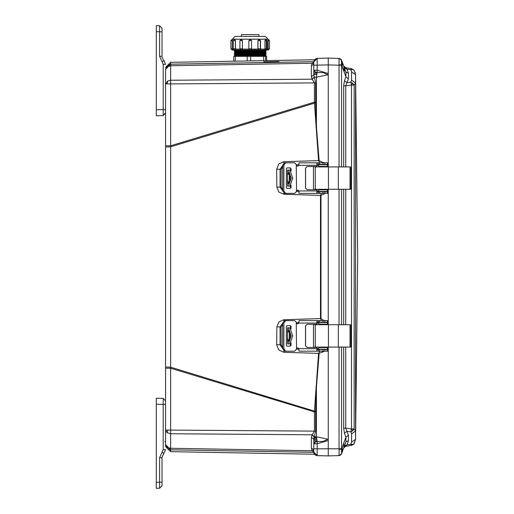 <?xml version="1.0" encoding="UTF-8"?>
<svg xmlns="http://www.w3.org/2000/svg" width="514" height="514" viewBox="0 0 514 514"><rect width="100%" height="100%" fill="white"/><g stroke="black" fill="none" stroke-linecap="round" stroke-linejoin="round"><path stroke-width="0.77" d="M314.227 436.495L312.133 434.76L170.667 433.739L167.056 432.64L165.572 430.07L170.667 430.07L170.667 368.23L165.572 368.23L165.572 444.61L167.731 447.591L170.667 448.279L170.667 430.07L314.427 431.111L314.427 411.868L315.583 411.868L315.583 431.111L313.765 439.168L311.356 437.433L311.979 435.05L314.427 431.111L315.583 431.111M165.572 368.23L165.572 145.77L170.667 145.77L170.667 83.93L165.572 83.93L167.731 80.955L170.667 80.261L170.667 64.205L167.056 65.753L170.667 64.205L170.667 62.29L165.572 67.475M314.555 189.313L350.914 189.313L350.008 189.313L350.008 166.934L338.347 166.934L338.347 189.313M314.555 166.934L338.347 166.934M317.511 191.773L318.224 191.773L318.224 193.412L316.894 193.283L316.894 189.724L307.154 189.724L305.515 188.085L305.515 168.162L307.154 166.53L316.849 166.53L316.894 162.97L318.224 162.842L318.224 164.48L316.894 164.48M289.793 188.362L291.033 187.539L290.256 188.362L287.03 188.362L286.337 187.539L286.337 168.708L287.03 167.892L290.256 167.892L291.033 168.708L289.793 167.892M294.599 193.412L285.726 193.412L283.824 190.951L283.824 165.296L285.726 162.842L294.599 162.842L296.237 164.48L296.514 190.681L296.237 191.773L294.599 193.412L296.237 191.773M317.684 164.48L316.894 165.026L316.894 162.97M318.224 164.48L327.495 164.48L327.495 162.842L318.224 162.842M318.224 193.412L327.495 193.412L327.495 191.773L318.224 191.773M317.421 162.842L316.283 162.842M317.536 193.412L316.373 193.412M318.725 191.497L318.725 189.859L318.725 191.497L327.572 191.497L327.636 189.313M318.725 189.859L327.572 189.859L327.591 189.313M289.067 186.177L290.571 186.177M288.399 186.177L291.239 178.133L288.399 170.076L287.525 170.076L289.067 170.076M290.571 170.076L288.399 170.076M327.591 166.934L327.572 166.388L318.725 166.388L318.725 164.75L327.572 164.75L327.636 166.934M314.555 347.066L350.914 347.066L350.008 347.066L350.008 324.687L338.347 324.687L338.347 347.066M314.555 324.687L338.347 324.687M317.536 351.158L314.555 351.158M317.511 349.52L318.224 349.52L318.224 351.158L316.894 351.03L316.894 347.47L307.154 347.47L305.515 345.838L305.515 325.915L307.154 324.276L316.849 324.276L316.894 320.717L318.224 320.588L318.224 322.227L316.894 322.227M289.793 346.108L291.033 345.292L290.256 346.108L287.03 346.108L286.337 345.292L286.337 326.461L287.03 325.638L290.256 325.638L291.033 326.461L289.793 325.638M294.599 351.158L285.726 351.158L283.824 348.704L283.824 323.049L285.726 320.588L294.599 320.588L296.237 322.227L296.514 348.428L296.237 349.52L294.599 351.158L296.237 349.52M317.684 322.227L316.894 322.773L316.894 320.717M318.224 322.227L327.495 322.227L327.495 320.588L318.224 320.588M318.224 351.158L327.495 351.158L327.495 349.52L318.224 349.52M318.725 349.25L318.725 347.612L318.725 349.25L327.572 349.25L327.636 347.066M318.725 347.612L327.572 347.612L327.591 347.066M289.067 343.924L290.571 343.924M288.399 343.924L291.239 335.88L288.399 327.823L287.525 327.823L289.067 327.823M290.571 327.823L288.399 327.823M327.591 324.687L327.572 324.141L318.725 324.141L318.725 322.503L327.572 322.503L327.636 324.687M156.295 110.439L156.295 115.766L163.182 115.586L165.572 113.125L165.572 109.578L163.182 109.578L163.182 115.586L165.572 112.733M163.182 398.414L165.572 400.875L163.182 398.414L163.182 404.422L165.572 404.422L165.572 400.875L163.182 398.414L156.295 398.234L156.295 403.561M233.761 61.192L233.761 56.347L235.258 56.347L235.258 61.166M232.277 50.07L241.786 50.07L232.277 50.07L232.379 40.6L230.914 40.6L230.914 48.759L232.277 48.759L232.328 39.167L268.077 39.167L265.346 36.443L235.052 36.443L232.328 39.167M234.75 39.295L235.451 40.6L233.317 40.6L233.317 48.759L235.361 48.759L234.705 50.07M241.31 39.295L242.473 40.6L239.877 40.6L239.877 48.759L242.422 48.759L241.284 50.07M259.114 39.295L257.932 40.6L259.095 39.295L260.527 40.6L257.983 40.6L257.983 48.759L260.527 48.759L259.217 50.07L258.613 50.07L266.156 50.07L265.295 50.173L266.156 50.738L234.249 50.738L235.007 50.346L265.397 50.346M265.777 39.295L267.087 40.6L265.044 40.6L265.044 48.759L267.087 48.759L265.777 50.07L258.709 50.07M268.179 39.295L269.49 40.6L268.128 40.6L268.179 50.07L265.751 50.07M268.128 39.295L268.025 40.6L268.077 39.167M248.885 49.119L250.254 50.07L241.786 50.07L242.428 49.119L248.885 49.119L248.84 48.759L251.564 48.759L251.519 49.119L257.977 49.119L257.983 48.759L259.114 50.07M263.682 60.671L263.682 56.347L265.59 56.347L265.59 60.633M266.644 56.347L266.637 60.62L266.644 56.347L265.59 56.347M247.247 60.954L247.247 56.347L250.646 56.347L250.646 60.896M241.451 36.443L241.451 34.624L258.947 34.624L258.947 36.443M234.249 55.229L266.156 55.229L265.397 54.837L235.007 54.837L234.249 55.229L235.007 55.621L265.397 55.621L266.156 56.347M234.249 54.105L266.156 54.105L265.397 53.713L235.007 53.713L234.249 54.105L235.007 54.497L265.397 54.497L265.397 54.837M234.249 52.981L266.156 52.981L265.397 52.589L235.007 52.589L234.249 52.981L235.007 53.372L265.397 53.372L265.397 53.713M234.249 51.863L266.156 51.863L265.397 51.471L235.007 51.471L234.249 51.863L235.007 52.248L265.397 52.248L265.397 52.589M235.007 50.346L234.249 50.07M266.156 50.07L268.128 50.07M257.977 49.119L258.613 50.07L250.633 50.019M250.145 50.07L248.84 48.759L248.84 40.6L250.145 39.295L251.564 40.6L248.84 40.6L250.145 39.295L251.564 40.6L251.564 48.759L250.254 50.07M264.954 40.6L265.712 39.295L264.954 40.6L264.954 48.759L265.699 50.07M325.394 58.172L317.222 58.384L317.112 72.48L315.114 71.999L313.765 70.225L317.222 70.232L328.234 73.521L328.234 166.934L328.234 64.918L328.234 73.521L327.855 74.793L316.457 77.216L317.112 72.48L323.222 72.628L327.855 74.793M313.765 443.074L313.765 439.168L313.765 443.768L314.735 442.226L317.112 441.52L316.457 436.784L327.855 439.207L323.222 441.372L317.112 441.52L317.222 455.616L329.166 455.886M314.478 454.203L315.885 455.314M351.55 80.139L350.889 82.163L352.816 83.345L354.114 85.054L351.492 85.061L351.492 428.939L354.114 428.946L355.534 430.97L355.534 74.729L351.55 71.851L351.55 80.139L355.534 83.03L354.114 85.054L354.114 428.946L352.816 430.655L350.889 431.837L351.55 433.861L351.55 442.149L355.534 439.271L355.534 430.97L351.55 433.861M351.062 444.687L351.544 445.33L353.838 444.045L355.598 439.207M354.133 70.322L351.492 68.664L350.889 69.801L351.55 71.851M170.667 451.633L170.667 449.795L313.778 452.294L170.667 449.795L167.056 448.247L167.731 447.591M315.583 102.132L315.59 102.8L170.616 146.805L170.667 145.77L314.427 102.132L314.427 82.889L311.979 78.95L311.356 76.567L311.356 65.94L313.765 64.205L313.765 74.832L315.583 82.889L315.583 102.132L314.427 102.132L314.459 102.858L318.577 160.651L283.844 161.737L278.697 164.03L276.635 169.273L276.873 187.135L278.929 192.075L283.831 194.228L320.447 195.436L320.447 318.564L283.831 319.772L278.929 321.925L276.873 326.865L276.635 344.727L278.697 349.97L283.844 352.263L318.577 353.349L314.459 411.142L170.616 367.195L170.616 146.805L165.572 146.985M341.566 65.201L339.073 65.201L339.073 166.799L341.566 166.883L341.566 64.918L342.292 64.918L342.189 66.557L343.885 71.26L344.335 71.073M235.007 51.471L235.007 51.13L265.397 51.13L265.397 51.471M235.007 55.621L235.007 55.955L265.397 55.955M232.379 48.759L232.373 49.119L233.362 49.119M234.705 39.295L235.361 40.6L235.418 49.119L239.922 49.119M260.482 49.119L264.986 49.119L264.954 48.759M267.042 49.119L269.49 48.759L268.179 50.07M342.292 451.819L342.292 449.082L339.079 449.275L339.073 455.622L340.596 455.108L341.367 454.254L345.922 441.86L345.922 437.189L348.415 435.262L346.944 431.285L350.889 431.837L351.492 428.939L345.736 428.143L346.944 431.285L344.451 433.218L343.648 428.143L343.648 347.066M328.234 60.067L328.234 58.095L339.542 58.435L341.174 59.463L342.195 61.918M329.166 58.114L328.266 58.095M351.512 445.336L345.736 446.351L351.492 445.336L354.114 443.685L352.874 444.411L350.889 444.199L346.944 444.893L344.451 445.889L343.924 447.334M351.492 68.664L345.736 67.649L351.512 68.664L354.114 70.315L355.534 74.729M313.778 61.706L170.667 64.205L313.778 61.706M289.902 186.177L292.697 178.133L289.902 170.076M289.902 343.924L292.697 335.88L289.902 327.823M328.613 58.088L317.222 58.384L314.934 59.303M317.594 455.629L323.942 455.789M324.43 58.198L324.026 58.204M355.592 439.361L357.705 257L355.592 74.639M343.493 65.22L342.761 63.46M343.962 66.756L344.451 68.111L346.944 69.107L350.889 69.801L352.874 69.589L354.114 70.315M313.765 452.012L312.133 450.746L170.667 448.279L170.667 449.795L167.056 448.247L165.572 444.61M165.572 145.77L165.572 69.39L167.731 65.182L170.667 64.205L165.733 68.105M314.806 454.575L317.222 455.616L319.027 455.661M311.356 76.567L313.765 74.832L313.765 61.931L317.222 58.384L314.96 59.277M313.765 447.405L313.765 443.775L317.222 443.768L328.234 440.466L328.234 455.905L317.222 455.616L313.765 452.095M313.945 453.168L314.183 453.727M263.753 62.021L278.922 61.551L263.753 61.783M279.526 60.414L263.753 60.671M313.964 437.51L316.534 437.555M165.572 445.754L165.572 445.381L165.572 445.754M188.33 450.129L170.609 449.821L165.572 444.642M165.572 69.358L170.609 64.179L279.526 62.29M165.572 367.015L170.616 367.195L170.667 368.23L314.427 411.868L314.459 411.142L315.59 411.2L315.583 411.868M170.609 449.821L313.778 452.307M171.727 64.16L238.059 63.01M262.346 62.586L263.753 62.56M311.356 65.94L311.979 63.543L313.765 63.325M315.583 82.889L170.667 83.93L170.667 80.261L312.133 79.24L314.227 77.505M313.765 450.836L312.133 450.746L311.356 448.06L311.356 437.433M311.979 450.457L313.765 450.675L311.979 450.457M313.765 63.164L312.133 63.254L313.765 61.988L313.765 63.53M315.917 126.791L316.457 126.74L316.457 77.216L314.138 77.216L311.979 78.95M324.649 351.158L319.123 353.388L316.457 387.26L315.917 387.209M319.123 353.388L318.577 353.349L319.849 351.158M296.289 349.109L298.968 349.179M276.635 344.727L280.066 344.798L282.7 348.55M276.873 326.865L280.079 326.923L280.066 344.798L281.139 344.798L281.081 326.923L280.079 326.923L282.7 323.216M283.831 319.772L283.863 320.768M325.002 193.412L320.993 195.391L320.993 318.571L320.447 318.564L321.398 320.588M298.968 322.586L296.289 322.663M320.993 195.391L320.447 195.436L321.398 193.412M296.289 191.337L298.968 191.414M283.831 194.228L283.863 193.232M276.873 187.135L280.079 187.077L282.7 190.784M276.635 169.273L280.066 169.202L280.079 187.077L281.081 187.077L281.139 169.202L280.066 169.202L282.7 165.45M315.59 102.8L316.457 126.74L319.123 160.612L318.577 160.651L319.849 162.842M298.968 164.821L296.289 164.891M311.979 435.05L314.138 436.784L316.457 436.784L316.457 387.26L315.59 411.2M313.765 443.184L313.765 449.789L311.356 448.06M318.217 455.642L317.222 455.616L313.765 452.069L313.765 449.789M342.292 64.918L342.292 62.181L341.566 60.177L339.073 58.378L339.073 65.201L328.234 64.918L328.234 58.095L328.234 64.918L313.765 65.207L313.765 64.211M328.234 189.313L328.234 324.687L328.234 189.313M341.566 448.799L341.566 347.117L339.073 347.201L339.073 448.799L341.566 448.799L341.566 453.823L339.073 455.622L328.234 455.905L328.234 347.066L328.234 440.466L327.855 439.207M328.234 349.436L327.495 350.053M325.394 349.52L327.007 349.25M327.591 349.07L327.964 348.743L328.234 349.359M322.728 351.158L322.805 351.57M327.495 321.597L328.234 322.233L327.964 322.908L327.585 322.586M327.354 322.503L326.075 322.227M320.993 318.571L323.871 320.588M328.234 191.78L327.495 192.403M323.936 320.318L325.002 320.588M326.075 191.773L327.354 191.497M327.585 191.42L327.964 191.092L328.234 191.716M327.495 163.947L328.234 164.57L327.964 165.257L327.591 164.93M327.007 164.75L325.394 164.48M319.123 160.612L322.805 162.43L322.728 162.842M322.805 162.43L324.655 162.842M313.765 450.103L313.765 451.96M314.491 454.215L317.222 455.616L314.709 454.472M318.217 58.358L315.056 59.194M314.298 60.067L314.073 60.498M313.848 438.14L316.605 438.127L313.848 438.14M296.514 190.681L297.606 190.135L298.852 190.951L299.032 193.412L317.684 193.412M290.571 187.539L290.571 185.792M290.571 170.462L290.571 168.708M285.726 193.412L284.595 193.412L282.7 190.951L282.7 165.296L284.595 162.842L285.726 162.842M294.599 162.842L296.282 164.48L296.552 165.572L297.625 166.118M297.625 190.135L296.552 190.681L296.282 191.773M291.033 187.539L291.033 185.175M291.033 171.072L291.033 168.708M316.849 166.53L316.894 165.026M307.199 166.53L305.56 168.162L305.56 188.085L307.199 189.724M317.684 162.842L299.032 162.842L298.852 165.296L297.606 166.118L296.514 165.572M316.894 191.227L317.684 191.773M316.849 189.724L316.894 193.283M289.343 182.643L289.343 173.61M290.179 178.127L288.399 183.723L287.525 179.939L287.544 175.351L288.399 172.531L290.179 178.127M316.258 166.53L317.337 166.934M317.337 189.313L316.258 189.724M305.56 168.232L305.56 173.012M305.56 183.241L305.56 188.021M317.292 189.313L316.213 189.724M307.154 166.53L316.213 166.53L317.292 166.934M296.514 348.428L297.606 347.882L298.852 348.704L299.032 351.158L317.684 351.158M290.571 345.292L290.571 343.538M290.571 328.208L290.571 326.461M285.726 351.158L284.595 351.158L282.7 348.704L282.7 323.049L284.595 320.588L285.726 320.588M294.599 320.588L296.282 322.227L296.552 323.319L297.625 323.865M297.625 347.882L296.552 348.428L296.282 349.52M291.033 345.292L291.033 342.928M291.033 328.825L291.033 326.461M316.849 324.276L316.894 322.773M317.292 324.687L316.213 324.276L307.199 324.276L305.56 325.915L305.56 345.838L307.199 347.47M317.684 320.588L299.032 320.588L298.852 323.049L297.606 323.865L296.514 323.319M316.894 348.974L317.684 349.52M316.849 347.47L316.894 351.03M289.343 340.39L289.343 331.357M290.179 335.873L288.399 341.469L287.525 337.692L287.544 333.098L288.399 330.277L290.179 335.873M316.258 324.276L317.337 324.687M317.337 347.066L316.258 347.47M305.56 325.979L305.56 330.759M305.56 340.988L305.56 345.768M317.292 347.066L316.213 347.47M348.415 78.738L345.922 76.811L345.922 72.14L348.415 73.136L348.415 78.738L346.944 82.715L350.889 82.163L351.492 85.061L345.736 85.857L346.944 82.715L344.451 80.782L343.648 85.857L345.736 85.857L345.736 166.934M343.969 442.74L342.189 447.443L342.292 449.082M343.101 449.596L342.864 450.251M342.568 451.074L342.189 452.108M344.399 70.996L344.669 69.917M346.166 72.975L342.472 62.663M355.54 81.675L355.534 83.03M355.534 439.271L354.114 443.685M355.367 73.161L355.187 72.474M343.667 448.054L346.944 444.893L348.415 440.864L348.415 435.262M352.79 444.873L353.87 443.987M348.415 440.864L346.083 441.552M343.693 66.01L346.944 69.107L348.415 73.136M344.868 69.255L344.451 68.111M345.736 347.066L345.736 428.143L343.648 428.143M344.451 433.218L345.922 437.189L343.898 442.734L343.892 447.424L345.922 441.86L343.905 447.405M342.189 452.114L341.887 452.937M344.431 446.968L345.736 446.351L344.553 446.872M344.476 67.071L345.736 67.649L343.667 65.953M343.892 66.576L343.898 71.266L345.922 76.811L344.451 80.782M341.322 59.675L341.566 64.918L339.079 64.725M339.234 324.687L341.566 324.63L341.566 189.37L339.234 189.313M339.079 455.603L341.566 453.817L339.073 455.622L340.596 455.108L341.566 453.83L340.596 455.108L339.073 455.622M313.765 448.793L339.073 448.799L339.079 449.275M339.073 58.378L341.566 60.177L339.073 58.378L341.566 60.177L341.887 61.063M339.079 58.397L341.566 60.183M339.407 324.687L339.073 324.546L339.073 189.454L339.407 189.313M328.613 455.912L328.234 455.905L328.234 452.975M328.234 61.025L328.234 60.119M328.234 62.001L328.234 62.464L328.234 62.001M164.441 61.037L163.799 60.337L165.572 64.366L163.182 64.366L163.182 109.578L156.295 109.765L156.295 111.532M163.182 59.675L162.071 57.009M163.799 60.337L162.206 62.149L159.629 56.309L159.629 25.79L162.026 28.244L162.026 31.791L162.026 28.244L159.629 25.79L156.295 25.7L159.629 25.79L162.026 28.244M159.629 56.309L162.026 56.309L162.026 31.791L156.295 31.701L156.295 109.765M156.295 31.02L156.295 25.7M156.295 73.373L156.295 72.68M156.295 33.114L156.295 34.085M156.295 36.802L156.295 37.438M165.572 400.875L165.572 401.267M165.572 449.634L163.799 453.663L165.572 449.634L163.182 449.634L162.206 451.851L163.799 453.663L161.711 457.691M162.071 456.991L162.026 485.756L162.026 482.209L159.629 482.209L159.629 457.691L162.206 451.851M162.026 485.756L159.629 488.21L162.026 485.756L159.629 488.21L156.295 488.3L159.629 488.21L159.629 482.209L156.295 482.299L156.295 485.023L156.295 482.98M156.295 402.468L156.295 488.3M156.295 470.059L156.295 471.03M156.295 429.261L156.295 428.567M235.007 52.248L235.007 52.589M235.007 53.372L235.007 53.713M235.007 54.497L235.007 54.837M230.914 48.759L232.225 50.07M232.225 39.295L230.914 40.6M233.317 48.759L234.622 50.07M234.622 39.295L233.317 40.6M239.877 48.759L241.188 50.07M241.188 39.295L239.877 40.6M235.007 51.13L234.249 50.738M265.397 51.13L266.156 50.738M265.397 52.248L266.156 51.863M265.397 53.372L266.156 52.981M265.397 54.497L266.156 54.105M265.397 55.621L266.156 55.229M235.007 55.955L234.249 56.347M263.682 56.347L250.646 56.347M247.247 56.347L235.258 56.347M232.277 39.295L232.379 40.6M235.451 48.759L235.451 40.6M241.284 39.295L242.422 40.6L242.422 48.759L242.473 40.6M242.473 48.759L242.428 49.119M257.932 40.6L257.932 48.759M268.025 40.6L268.025 48.759M268.032 49.119L267.126 50.07M267.717 49.852L267.922 49.588M264.986 49.119L264.826 50.07M251.307 49.55L251.519 49.119M235.573 50.07L235.418 49.119M233.279 50.07L232.373 49.119M312.133 63.254L170.667 65.721L167.056 66.82L165.572 69.39M167.056 66.82L167.731 65.182M167.056 83.93L167.731 80.955M167.056 432.64L167.731 430.07M314.774 70.232L315.114 71.999M314.735 442.226L315.069 443.768M314.015 437.273L316.508 437.311L314.015 437.273M316.836 74.106L313.765 74.138L316.83 74.157M283.844 352.263L283.882 350.991M283.844 161.737L283.882 163.009M327.964 348.743L327.457 348.73M318.725 348.518L316.894 348.473M298.171 348.004L297.137 347.978M282.7 347.335L281.139 344.798M281.081 326.923L282.7 324.295M296.944 323.672L298.364 323.634M316.894 323.177L318.725 323.133M327.457 322.921L327.964 322.908M327.964 191.092L327.457 191.079M318.725 190.867L316.894 190.822M298.364 190.366L296.944 190.328M282.7 189.705L281.081 187.077M281.139 169.202L282.7 166.664M297.137 166.022L298.171 165.996M316.894 165.527L318.725 165.482M327.457 165.27L327.964 165.257M315.069 59.187L313.765 61.931L317.421 58.378M313.765 441.018L317.029 441.051M317.029 72.949L313.765 72.982M316.83 439.843L313.765 439.862L316.836 439.894M313.816 438.384L316.63 438.371L313.816 438.384M313.765 439.605L316.797 439.605M316.797 74.395L313.765 74.395M328.433 166.934L328.433 189.313M315.262 166.934L315.262 189.313M283.824 190.951L282.7 190.951M282.7 165.296L283.824 165.296M316.849 165.296L298.852 165.296M298.852 190.951L316.849 190.951M327.489 162.842L327.489 164.48M327.392 162.842L327.392 164.48M324.874 162.842L324.874 164.48M322.959 162.842L322.959 164.48M319.528 162.842L319.528 164.48M319.528 193.412L319.528 191.773M322.959 193.412L322.959 191.773M324.874 193.412L324.874 191.773M327.392 193.412L327.392 191.773M327.457 166.388L327.457 164.75M327.457 191.497L327.457 189.859M290.089 176.508L290.089 179.739M287.544 170.076L287.544 175.351M287.544 180.902L287.544 186.177M328.433 324.687L328.433 347.066M315.262 324.687L315.262 347.066M283.824 348.704L282.7 348.704M282.7 323.049L283.824 323.049M316.849 323.049L298.852 323.049M298.852 348.704L316.849 348.704M327.489 320.588L327.489 322.227M327.392 320.588L327.392 322.227M324.874 320.588L324.874 322.227M322.959 320.588L322.959 322.227M319.528 320.588L319.528 322.227M319.528 351.158L319.528 349.52M322.959 351.158L322.959 349.52M324.874 351.158L324.874 349.52M327.392 351.158L327.392 349.52M327.457 324.141L327.457 322.503M327.457 349.25L327.457 347.612M290.089 334.261L290.089 337.492M287.544 327.823L287.544 333.098M287.544 338.649L287.544 343.924M352.816 83.345L351.486 84.99M352.816 430.655L351.486 429.01M351.223 445.06L352.874 444.411M351.223 68.94L352.874 69.589M351.55 442.149L350.889 444.199M345.736 324.687L345.736 189.313M343.648 324.687L343.648 189.313M343.648 166.934L343.648 85.857M341.566 347.066L343.551 347.066M343.551 166.934L341.566 166.934M343.551 324.687L341.566 324.687M341.566 189.313L343.551 189.313M163.182 115.586L165.572 113.125M162.206 62.149L163.182 64.366M156.295 404.235L163.182 404.422L163.182 449.634M159.629 457.691L162.026 457.691M260.347 40.6L260.347 48.759M266.406 40.6L266.406 48.759M316.367 455.488L316.855 455.584M313.765 452.069L314.716 454.479M165.572 111.39L165.572 110.555M165.572 418.422L165.572 417.586M315.101 454.228L170.667 451.71L165.572 446.525M314.491 59.785L170.667 62.29M313.765 74.832L313.765 70.232M313.765 443.768L313.765 439.162M324.437 455.802L325.452 455.834M327.289 58.121L326.698 58.133M321.494 58.275L321.115 58.281M350.914 189.313L350.914 166.934M313.463 189.313L313.463 166.934M327.495 191.773L327.495 193.412M287.525 170.076L287.525 176.308M287.525 179.939L287.525 186.177M318.725 164.75L318.725 166.388M350.914 347.066L350.914 324.687M313.463 347.066L313.463 324.687M327.495 349.52L327.495 351.158M287.525 327.823L287.525 334.061M287.525 337.692L287.525 343.924M318.725 322.503L318.725 324.141M355.598 74.793L354.082 70.251M345.922 72.14L343.905 66.595M345.736 67.649L344.444 67.038M165.572 445.574L165.572 444.899M164.776 441.333L165.489 441.789M269.49 40.6L269.49 48.759M260.527 40.6L260.527 48.759M267.087 40.6L267.087 48.759"/></g></svg>
